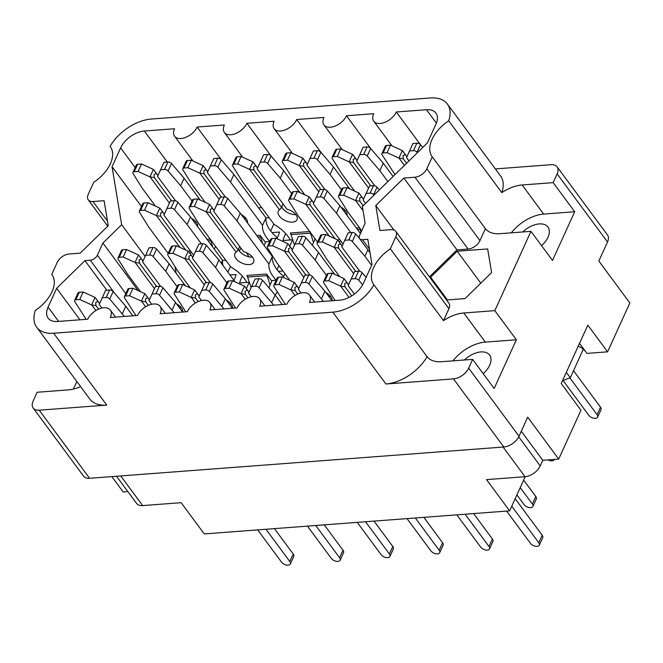 <?xml version="1.0" encoding="UTF-8"?>
<svg xmlns="http://www.w3.org/2000/svg" width="663" height="663" viewBox="0 0 663 663"><rect width="100%" height="100%" fill="white"/><g stroke="black" fill="none" stroke-linecap="round" stroke-linejoin="round"><path stroke-width="0.99" d="M329.395 296.427A35.404 20.909 -36.5 0 0 329.867 295.516M541.572 245.675A19.144 11.304 -36.5 0 0 547.994 237.279A19.144 11.304 -36.5 0 0 547.953 227.061A19.144 11.304 -36.5 0 0 522.742 231.967M483.228 373.692A19.144 11.304 -36.5 0 0 489.659 365.296A19.144 11.304 -36.5 0 0 489.609 355.078A19.144 11.304 -36.5 0 0 464.398 359.984M110.464 146.846L110.108 146.374A32.106 18.962 -36.5 0 1 110.29 146.606A32.106 18.962 -36.5 0 1 110.365 163.744A32.106 18.962 -36.5 0 1 93.69 182.4L88.245 194.358A10.293 6.075 -36.5 0 0 88.27 199.853A10.293 6.075 -36.5 0 0 92.986 201.535L107.489 221.152M80.604 386.604A32.106 18.962 143.5 0 1 68.173 389.91L37.136 392.256L33.15 400.999A13.169 7.782 -36.5 0 0 33.183 408.027A13.169 7.782 -36.5 0 0 39.216 410.19L106.76 405.085A37.045 21.879 143.5 0 1 89.778 399.01L36.647 327.174A37.045 21.879 -36.5 0 1 35.354 310.408A32.106 18.962 143.5 0 0 52.029 291.761A32.106 18.962 143.5 0 0 51.946 274.623A32.106 18.962 143.5 0 0 51.772 274.391L52.12 274.863M579.528 343.343L586.962 353.396L607.581 351.838L587.832 325.127L561.221 383.512L580.97 410.223L558.702 459.086L527.69 417.16L519.013 436.204A13.169 7.782 143.5 0 1 503.839 446.995L89.588 478.288A13.169 7.782 143.5 0 1 83.546 476.125L33.183 408.027M578.277 346.086A54.54 32.214 143.5 0 1 585.678 351.663M566.31 372.349L570.304 377.753L583.291 349.252M562.448 380.827A54.54 32.214 143.5 0 1 570.304 377.753M249.064 282.272L239.65 282.985A26.752 15.804 143.5 0 1 241.175 278.501A26.752 15.804 143.5 0 1 242.385 276.148M284.957 273.728A26.752 15.804 143.5 0 1 284.328 275.236A26.752 15.804 143.5 0 1 283.242 277.366M229.995 274.971L236.053 274.515A26.752 15.804 143.5 0 1 234.536 278.999A26.752 15.804 143.5 0 1 233.915 280.275M292.458 239.807L283.043 240.512A26.752 15.804 143.5 0 1 284.568 236.028A26.752 15.804 143.5 0 1 285.778 233.674M272.012 232.605L279.446 232.042A26.752 15.804 143.5 0 1 277.93 236.534A26.752 15.804 143.5 0 1 276.844 238.655M110.108 146.374A37.045 21.879 -36.5 0 1 151.239 119.05L430.411 97.967A37.045 21.879 -36.5 0 1 447.392 104.041A37.045 21.879 -36.5 0 1 448.685 120.799L501.816 192.643A32.106 18.962 143.5 0 1 522.129 184.977L553.166 182.64L557.152 173.897A13.169 7.782 -36.5 0 0 557.119 166.861A13.169 7.782 -36.5 0 0 551.086 164.706L495.369 168.916M51.772 274.391L57.225 262.424A10.293 6.075 -36.5 0 1 69.076 253.995L80.198 253.15L108.251 225.71L104.099 200.698L92.986 201.535M36.647 327.174A37.045 21.879 -36.5 0 0 53.628 333.24L106.76 405.085M503.839 446.995L453.467 378.896L385.932 384.001L332.793 312.157L53.628 333.24M332.793 312.157A37.045 21.879 -36.5 0 0 373.924 284.841L427.055 356.677A32.106 18.962 -36.5 0 0 441.591 361.708L472.628 359.363L468.65 368.106L519.013 436.204M553.166 182.64L574.697 211.746L552.503 260.451L530.972 231.346L494.83 310.649L463.793 312.994A32.106 18.962 -36.5 0 0 443.472 320.652L390.341 248.816A32.106 18.962 -36.5 0 0 373.75 284.601A32.106 18.962 -36.5 0 0 373.924 284.841M390.341 248.816L395.794 236.848A10.293 6.075 -36.5 0 0 395.77 231.362A10.293 6.075 -36.5 0 0 391.054 229.671L379.932 230.517L375.788 205.505L403.842 178.057L414.955 177.22A10.293 6.075 -36.5 0 0 426.815 168.783L432.268 156.824A32.106 18.962 143.5 0 1 432.085 156.584A32.106 18.962 143.5 0 1 448.685 120.799M370.037 252.727L359.628 238.663A6.174 3.647 -36.5 0 1 359.611 235.365L365.147 223.232L362.371 206.516L427.386 142.901L435.972 124.08A20.578 12.158 143.5 0 0 435.923 113.091A20.578 12.158 143.5 0 0 426.491 109.718L396.283 111.997A13.998 8.263 -36.5 0 1 385.037 122.257A13.998 8.263 -36.5 0 1 373.741 121.172A13.998 8.263 -36.5 0 1 373.708 113.704L346.492 115.76A13.998 8.263 -36.5 0 1 335.246 126.02A13.998 8.263 -36.5 0 1 323.958 124.934A13.998 8.263 -36.5 0 1 323.925 117.467L296.701 119.522A13.998 8.263 -36.5 0 1 285.463 129.782A13.998 8.263 -36.5 0 1 274.167 128.697A13.998 8.263 -36.5 0 1 274.134 121.23L246.909 123.285A13.998 8.263 143.5 0 1 235.672 133.536A13.998 8.263 143.5 0 1 224.376 132.459A13.998 8.263 143.5 0 1 224.343 124.984L197.126 127.047A13.998 8.263 143.5 0 1 185.88 137.299A13.998 8.263 143.5 0 1 174.584 136.222A13.998 8.263 143.5 0 1 174.551 128.746L144.343 131.034L167.275 162.029M359.628 238.663A6.174 3.647 -36.5 0 0 362.462 239.674L369.432 249.097M165.319 313.35L160.081 306.273A13.998 8.263 -36.5 0 1 160.114 313.748L187.331 311.685A13.998 8.263 143.5 0 1 198.577 301.433A13.998 8.263 143.5 0 1 209.873 302.51A13.998 8.263 143.5 0 1 209.906 309.986L237.122 307.93A13.998 8.263 143.5 0 1 248.368 297.67A13.998 8.263 143.5 0 1 259.664 298.756A13.998 8.263 143.5 0 1 259.697 306.223L286.913 304.168A13.998 8.263 143.5 0 1 298.159 293.908A13.998 8.263 143.5 0 1 309.447 294.994A13.998 8.263 143.5 0 1 309.488 302.461L339.688 300.182A20.578 12.158 143.5 0 0 363.399 283.316L371.984 264.487L367.799 239.268L362.462 239.674M160.081 306.273A13.998 8.263 -36.5 0 0 148.785 305.195A13.998 8.263 -36.5 0 0 137.539 315.447L110.323 317.502A13.998 8.263 -36.5 0 0 110.29 310.035A13.998 8.263 -36.5 0 0 98.994 308.95A13.998 8.263 -36.5 0 0 87.756 319.21L57.548 321.489A20.578 12.158 143.5 0 1 48.117 318.116A20.578 12.158 143.5 0 1 48.068 307.135L56.645 288.306L84.93 260.634L90.276 260.228A6.174 3.647 -36.5 0 0 97.386 255.172L102.914 243.039L121.661 224.699L112.055 166.72L120.633 147.899A20.578 12.158 143.5 0 1 144.343 131.034M111.84 476.606L123.21 491.979L127.884 491.631M73.378 389.073L76.833 381.507M530.972 231.346L499.935 233.691A32.106 18.962 143.5 0 1 485.399 228.66L432.268 156.824M426.815 168.783L479.946 240.628L485.399 228.66M479.946 240.628A10.293 6.075 143.5 0 1 468.095 249.056L414.955 177.22M429.417 276.852L456.973 249.901L468.095 249.056M395.77 231.362L448.901 303.198A10.293 6.075 143.5 0 1 448.926 308.693L395.794 236.848M443.472 320.652L448.926 308.693M446.522 299.983L465.036 298.582L491.59 272.609L487.661 248.94L457.197 251.236L430.643 277.209L430.925 278.891M557.119 166.861L607.49 234.967A13.169 7.782 143.5 0 1 607.515 241.995L598.838 261.04L629.85 302.974L607.581 351.838M472.628 359.363L494.159 388.468L516.361 339.763L494.83 310.649M453.467 378.896A13.169 7.782 -36.5 0 0 468.65 368.106M427.055 356.677A37.045 21.879 143.5 0 1 385.932 384.001M447.392 104.041L500.524 175.877A37.045 21.879 143.5 0 1 501.816 192.643M278.941 265.598L277.076 269.7M246.338 288.62L249.131 282.488M276.139 280.225L272.137 280.532L268.88 287.676M278.41 271.316L282.919 270.976M230.451 266.509L227.89 272.128M339.522 242.385L340.409 240.437M289.731 246.147L292.524 240.014M315.157 238.871L312.273 245.202M273.844 224.036L270.678 230.989M239.401 251.095L240.826 247.962M269.742 241.523L265.739 241.821L264.106 245.401M190.148 253.672L191.035 251.725M215.583 246.396L214.315 249.164M225.437 197.093L207.345 172.629A9.058 5.006 24.5 0 1 207.37 172.579L210.386 166.015L214.298 165.717A2.884 1.591 24.5 0 1 217.878 167.25L230.475 181.977L262.54 225.337L265.954 217.845A26.752 15.804 143.5 0 1 269.311 217.903M221.26 263.17L222.561 260.31A26.752 15.804 143.5 0 1 225.917 260.368M246.835 282.446A32.935 18.191 -155.5 0 0 230.765 266.932L198.701 223.572L189.328 208.596A2.884 1.591 24.5 0 1 189.146 207.386L192.56 199.894A2.884 1.591 24.5 0 1 193.795 199.223L197.707 198.925L209.591 204.361A9.058 5.006 24.5 0 1 209.699 204.411L212.425 208.257L210.254 209.442L210.502 212.483L238.208 249.951L236.111 252.23A10.293 5.685 -155.5 0 0 234.884 253.647A10.293 5.685 -155.5 0 0 235.953 258.545A10.293 5.685 -155.5 0 0 245.65 264.322A10.293 5.685 -155.5 0 0 253.614 262.183A10.293 5.685 -155.5 0 0 252.553 257.285A10.293 5.685 -155.5 0 0 243.57 251.667L213.743 211.34A9.058 5.006 24.5 0 1 213.768 211.29L216.784 204.718L220.696 204.428A2.884 1.591 24.5 0 1 224.268 205.961L236.873 220.688L268.938 264.048L272.352 256.556A26.752 15.804 143.5 0 1 272.949 256.523M521.275 431.232L542.773 460.288L540.212 465.907A13.169 7.782 143.5 0 1 525.038 476.705L486.534 479.614L509.64 510.858L525.212 476.689M509.64 510.858L204.262 533.922L181.148 502.678L142.644 505.587A13.169 7.782 143.5 0 1 136.611 503.424L116.514 476.249M542.773 460.288L558.702 459.086M277.275 291.919A35.404 20.909 -36.5 0 0 275.203 295.085M344.81 210.892A13.998 8.263 -36.5 0 0 345.415 210.652M295.632 214.414A13.998 8.263 143.5 0 1 295.018 214.655M258.562 207.842L261.694 207.61M245.84 218.177A13.998 8.263 143.5 0 1 245.227 218.417M176.143 273.247L175.073 266.758M179.424 307.657L180.402 306.704M79.941 319.798L56.645 288.306M106.801 290.212L84.93 260.634M138.07 290.56L102.914 243.039M145.122 256.415L121.661 224.699M141.476 206.5L112.055 166.72M221.483 159.982L197.126 127.047M271.275 156.219L246.909 123.285M321.066 152.465L296.701 119.522M370.857 148.703L346.492 115.76M420.649 144.94L396.283 111.997M393.913 230.011L375.788 205.505M456.973 249.901L403.842 178.057M447.434 299.908L430.643 277.209M480.799 283.159L457.197 251.236M511.33 232.829A32.106 18.962 143.5 0 1 543.66 214.091L522.129 184.977M574.697 211.746L543.66 214.091M516.361 339.763L485.324 342.108A32.106 18.962 -36.5 0 0 452.986 360.846M171.593 200.897L154.313 177.535L150.095 176.955L169.438 203.102M155.465 206.143L142.512 188.623L133.139 173.648A2.884 1.591 24.5 0 1 132.956 172.438L136.371 164.946A2.884 1.591 24.5 0 1 137.606 164.275L141.517 163.976L153.402 169.413A9.058 5.006 24.5 0 1 153.509 169.463L156.236 173.308L154.065 174.493L154.313 177.535M194.309 222.105A10.293 5.685 -155.5 0 0 196.231 222.163M197.64 226.613A10.293 5.685 -155.5 0 0 196.364 222.337A10.293 5.685 -155.5 0 0 191.516 218.334M175.645 200.848L157.554 176.391A9.058 5.006 24.5 0 1 157.579 176.341A9.058 5.006 24.5 0 1 157.579 176.325L160.603 169.769L164.507 169.479A2.884 1.591 24.5 0 1 168.087 171.013L180.684 185.739L192.021 201.071M132.956 172.438A2.884 1.591 24.5 0 1 134.191 171.767L138.103 171.468L149.987 176.905A9.058 5.006 24.5 0 1 150.095 176.955M207.022 239.302L210.154 239.061M157.968 175.488L153.509 169.463M157.579 176.341L160.993 168.841A9.058 5.006 24.5 0 1 160.993 168.841A9.058 5.006 24.5 0 1 161.001 168.833L164.018 162.278L167.921 161.987A2.884 1.591 24.5 0 1 171.502 163.512L184.099 178.248L200.259 200.093M138.103 171.468L141.517 163.976M180.684 185.739L184.099 178.248M160.603 169.769L164.018 162.278M157.918 175.587L156.236 173.308M210.304 239.053L212.823 247.15M210.917 240.694L208.199 240.884M351.713 295.922L344.926 286.748L340.707 286.167L349.028 297.422M335.113 300.53L323.751 282.861A2.884 1.591 24.5 0 1 323.569 281.651L326.983 274.159A2.884 1.591 24.5 0 1 328.218 273.488L332.13 273.189L344.014 278.617A9.058 5.006 24.5 0 1 344.122 278.675L346.848 282.521L344.669 283.706L344.926 286.748M506.615 511.09L530.466 543.337A5.147 2.843 -155.5 0 0 535.314 546.229A5.147 2.843 -155.5 0 0 539.301 545.16A5.147 2.843 -155.5 0 0 538.762 542.715L511.761 506.2M354.415 294.057L348.166 285.604A9.058 5.006 24.5 0 1 348.191 285.546L351.208 278.982L355.119 278.692A2.884 1.591 24.5 0 1 358.691 280.217L362.636 284.833M351.605 278.054L348.191 285.546A9.058 5.006 24.5 0 1 348.191 285.538L351.605 278.046A9.058 5.006 24.5 0 1 351.605 278.054A9.058 5.006 24.5 0 1 351.605 278.046L354.622 271.49L358.534 271.192A2.884 1.591 24.5 0 1 362.106 272.725L366.1 277.391M323.569 281.651A2.884 1.591 24.5 0 1 324.804 280.979L328.715 280.681L340.591 286.118A9.058 5.006 24.5 0 1 340.707 286.167M539.301 545.16L542.715 537.668A5.147 2.843 -155.5 0 0 542.185 535.215L515.176 498.709M348.581 284.7L344.122 278.675M328.715 280.681L332.13 273.189M351.208 278.982L354.622 271.49M348.531 284.8L346.848 282.521M355.807 271.399L338.528 248.037L334.309 247.456L353.652 273.604M339.68 276.645L326.726 259.125L317.353 244.15A2.884 1.591 24.5 0 1 317.171 242.94L320.585 235.448A2.884 1.591 24.5 0 1 321.82 234.777L325.732 234.478L337.616 239.907A9.058 5.006 24.5 0 1 337.724 239.965L340.45 243.81L338.279 244.995L338.528 248.037M516.9 494.93L524.068 504.626A5.147 2.843 -155.5 0 0 528.917 507.518A5.147 2.843 -155.5 0 0 532.903 506.449A5.147 2.843 -155.5 0 0 532.372 504.004L520.24 487.603M359.86 271.349L341.768 246.893A9.058 5.006 24.5 0 1 341.793 246.843L344.81 240.271L348.721 239.981A2.884 1.591 24.5 0 1 352.293 241.514L364.899 256.241L371.603 265.316M345.208 239.343L341.793 246.843A9.058 5.006 24.5 0 1 341.793 246.827L345.208 239.335A9.058 5.006 24.5 0 1 345.208 239.343A9.058 5.006 24.5 0 1 345.208 239.335L348.224 232.779L352.136 232.481A2.884 1.591 24.5 0 1 355.716 234.014L359.47 238.407M317.171 242.94A2.884 1.591 24.5 0 1 318.406 242.268L322.317 241.97L334.202 247.407A9.058 5.006 24.5 0 1 334.309 247.456M532.903 506.449L536.317 498.957A5.147 2.843 -155.5 0 0 535.787 496.504L523.654 480.111M342.183 245.99L337.724 239.965M322.317 241.97L325.732 234.478M364.899 256.241L367.849 249.769M344.81 240.271L348.224 232.779M342.133 246.089L340.45 243.81M306.016 275.162L288.736 251.799L284.518 251.219L303.861 277.366M289.888 280.399L276.935 262.888L267.562 247.912A2.884 1.591 24.5 0 1 267.38 246.702L270.794 239.21A2.884 1.591 24.5 0 1 272.029 238.539L275.941 238.241L287.825 243.669A9.058 5.006 24.5 0 1 287.933 243.719L290.659 247.572L288.488 248.758L288.736 251.799M328.732 296.369A10.293 5.685 -155.5 0 0 330.655 296.427M332.088 300.753A10.293 5.685 -155.5 0 0 330.787 296.601A10.293 5.685 -155.5 0 0 325.939 292.598M310.069 275.112L291.977 250.655A9.058 5.006 24.5 0 1 292.002 250.597A9.058 5.006 24.5 0 1 292.002 250.589L295.018 244.034L298.93 243.735A2.884 1.591 24.5 0 1 302.51 245.269L315.107 260.004L326.445 275.336M267.38 246.702A2.884 1.591 24.5 0 1 268.614 246.031L272.526 245.733L284.41 251.161A9.058 5.006 24.5 0 1 284.518 251.219M292.391 249.744L287.933 243.719M292.002 250.589L295.425 243.097A9.058 5.006 24.5 0 1 295.416 243.106A9.058 5.006 24.5 0 1 295.425 243.097L298.441 236.542L302.345 236.243A2.884 1.591 24.5 0 1 305.925 237.777L318.522 252.504L334.682 274.358M272.526 245.733L275.941 238.241M315.107 260.004L318.522 252.504M295.018 244.034L298.441 236.542M292.342 249.843L290.659 247.572M206.442 282.687L189.162 259.316L184.936 258.736L204.279 284.891M190.314 287.924L177.352 270.405L167.988 255.429A2.884 1.591 24.5 0 1 167.797 254.227L171.211 246.735A2.884 1.591 24.5 0 1 172.455 246.056L176.358 245.766L188.242 251.194A9.058 5.006 24.5 0 1 188.35 251.244L191.085 255.098L188.905 256.274L189.162 259.316M229.149 303.894A10.293 5.685 -155.5 0 0 231.072 303.944M232.506 308.278A10.293 5.685 -155.5 0 0 231.205 304.126A10.293 5.685 -155.5 0 0 226.365 300.124M210.486 282.637L192.394 258.172A9.058 5.006 24.5 0 1 192.419 258.122L195.444 251.559L199.348 251.26A2.884 1.591 24.5 0 1 202.928 252.794L215.525 267.521L226.862 282.852M195.834 250.639A9.058 5.006 24.5 0 1 195.834 250.631L192.419 258.122A9.058 5.006 24.5 0 1 192.427 258.114L195.842 250.622A9.058 5.006 24.5 0 1 195.842 250.622L198.859 244.059L202.762 243.769A2.884 1.591 24.5 0 1 206.342 245.302L218.939 260.029L235.1 281.874M167.797 254.227A2.884 1.591 24.5 0 1 169.04 253.548L172.944 253.258L184.828 258.686A9.058 5.006 24.5 0 1 184.936 258.736M192.809 257.269L188.35 251.244M172.944 253.258L176.358 245.766M215.525 267.521L218.939 260.029M195.444 251.559L198.859 244.059M192.767 257.368L191.085 255.098M156.65 286.441L139.371 263.078L135.153 262.498L154.487 288.654M140.523 291.687L127.561 274.167L118.196 259.192A2.884 1.591 24.5 0 1 118.006 257.99L121.42 250.49A2.884 1.591 24.5 0 1 122.663 249.818L126.575 249.52L138.451 254.957A9.058 5.006 24.5 0 1 138.567 255.006L141.294 258.852L139.114 260.037L139.371 263.078M179.358 307.649A10.293 5.685 -155.5 0 0 181.281 307.707M182.715 312.041A10.293 5.685 -155.5 0 0 181.413 307.881A10.293 5.685 -155.5 0 0 176.573 303.878M160.703 286.391L142.611 261.935A9.058 5.006 24.5 0 1 142.628 261.885L145.653 255.313L149.565 255.023A2.884 1.591 24.5 0 1 153.136 256.556L165.733 271.283L177.079 286.615M146.042 254.401A9.058 5.006 24.5 0 1 146.051 254.393L142.628 261.885A9.058 5.006 24.5 0 1 142.636 261.877L146.051 254.377A9.058 5.006 24.5 0 1 146.051 254.377L149.067 247.821L152.979 247.531A2.884 1.591 24.5 0 1 156.551 249.056L169.148 263.791L185.308 285.637M118.006 257.99A2.884 1.591 24.5 0 1 119.249 257.31L123.152 257.02L135.037 262.449A9.058 5.006 24.5 0 1 135.153 262.498M143.017 261.031L138.567 255.006M123.152 257.02L126.575 249.52M165.733 271.283L169.148 263.791M145.653 255.313L149.067 247.821M142.976 261.131L141.294 258.852M297.77 294.074L295.134 290.51L290.916 289.93L295.035 295.491M285.322 304.284L273.96 286.623A2.884 1.591 24.5 0 1 273.778 285.413L277.192 277.921A2.884 1.591 24.5 0 1 278.427 277.242L282.339 276.952L294.223 282.38A9.058 5.006 24.5 0 1 294.331 282.43L297.057 286.283L294.886 287.46L295.134 290.51M456.824 514.844L480.675 547.099A5.147 2.843 -155.5 0 0 485.523 549.992A5.147 2.843 -155.5 0 0 489.509 548.923A5.147 2.843 -155.5 0 0 488.979 546.469L465.119 514.223M301.06 292.996L298.375 289.366A9.058 5.006 24.5 0 1 298.4 289.308L301.416 282.745L305.328 282.446A2.884 1.591 24.5 0 1 308.908 283.979L323.494 301.4M301.806 281.825A9.058 5.006 24.5 0 1 301.814 281.816L298.4 289.308A9.058 5.006 24.5 0 1 298.4 289.3L301.814 281.808A9.058 5.006 24.5 0 1 301.814 281.808L304.831 275.253L308.743 274.954A2.884 1.591 24.5 0 1 312.323 276.488L324.92 291.214L331.981 300.762M273.778 285.413A2.884 1.591 24.5 0 1 275.012 284.742L278.924 284.444L290.808 289.872A9.058 5.006 24.5 0 1 290.916 289.93M489.509 548.923L492.924 541.422A5.147 2.843 -155.5 0 0 492.394 538.978L473.606 513.585M298.789 288.455L294.331 282.43M278.924 284.444L282.339 276.952M321.505 298.706L324.92 291.214M301.416 282.745L304.831 275.253M298.74 288.554L297.057 286.283M247.979 297.836L245.343 294.264L241.125 293.684L245.244 299.253M235.531 308.046L224.169 290.377A2.884 1.591 24.5 0 1 223.986 289.176L227.401 281.684A2.884 1.591 24.5 0 1 228.636 281.004L232.547 280.714L244.432 286.143A9.058 5.006 24.5 0 1 244.539 286.192L247.266 290.046L245.095 291.223L245.343 294.264M407.032 518.607L430.884 550.862A5.147 2.843 -155.5 0 0 435.732 553.754A5.147 2.843 -155.5 0 0 439.718 552.677A5.147 2.843 -155.5 0 0 439.188 550.232L415.336 517.985M251.269 296.759L248.584 293.121A9.058 5.006 24.5 0 1 248.608 293.071A9.058 5.006 24.5 0 1 248.608 293.063L251.625 286.507L255.537 286.209A2.884 1.591 24.5 0 1 259.117 287.742L273.703 305.162M223.986 289.176A2.884 1.591 24.5 0 1 225.221 288.496L229.133 288.206L241.017 293.634A9.058 5.006 24.5 0 1 241.125 293.684M439.718 552.677L443.133 545.185A5.147 2.843 -155.5 0 0 442.602 542.74L423.814 517.339M248.998 292.217L244.539 286.192M248.608 293.063L252.031 285.571A9.058 5.006 24.5 0 1 252.023 285.579A9.058 5.006 24.5 0 1 252.031 285.571L255.048 279.015L258.951 278.717A2.884 1.591 24.5 0 1 262.531 280.25L275.128 294.977L282.189 304.524M229.133 288.206L232.547 280.714M271.714 302.469L275.128 294.977M251.625 286.507L255.048 279.015M248.948 292.317L247.266 290.046M198.196 301.59L195.552 298.027L191.334 297.447L195.452 303.016M185.739 311.809L174.386 294.14A2.884 1.591 24.5 0 1 174.195 292.938L177.609 285.438A2.884 1.591 24.5 0 1 178.853 284.767L182.756 284.468L194.64 289.905A9.058 5.006 24.5 0 1 194.748 289.955L197.483 293.808L195.303 294.985L195.552 298.027M357.249 522.369L381.101 554.624A5.147 2.843 -155.5 0 0 385.949 557.508A5.147 2.843 -155.5 0 0 389.927 556.439A5.147 2.843 -155.5 0 0 389.396 553.995L365.545 521.74M201.486 300.513L198.792 296.883A9.058 5.006 24.5 0 1 198.817 296.833L201.842 290.27L205.745 289.971A2.884 1.591 24.5 0 1 209.326 291.505L223.912 308.925M202.24 289.325A9.058 5.006 24.5 0 0 202.232 289.341A9.058 5.006 24.5 0 1 202.232 289.341L198.817 296.833A9.058 5.006 24.5 0 1 198.825 296.825L205.257 282.769L209.16 282.479A2.884 1.591 24.5 0 1 212.74 284.013L225.337 298.74L232.398 308.287M174.195 292.938A2.884 1.591 24.5 0 1 175.438 292.259L179.341 291.969L191.226 297.397A9.058 5.006 24.5 0 1 191.334 297.447M389.927 556.439L393.341 548.947A5.147 2.843 -155.5 0 0 392.811 546.503L374.023 521.101M199.207 295.98L194.748 289.955M179.341 291.969L182.756 284.468M221.923 306.231L225.337 298.74M201.842 290.27L205.257 282.769M199.165 296.079L197.483 293.808M148.404 305.353L145.769 301.789L141.542 301.209L145.661 306.778M135.956 315.571L124.594 297.902A2.884 1.591 24.5 0 1 124.404 296.692L127.818 289.201A2.884 1.591 24.5 0 1 129.061 288.529L132.965 288.231L144.849 293.668A9.058 5.006 24.5 0 1 144.965 293.717L147.692 297.563L145.512 298.748L145.769 301.789M307.458 526.132L331.309 558.379A5.147 2.843 -155.5 0 0 336.158 561.271A5.147 2.843 -155.5 0 0 340.136 560.202A5.147 2.843 -155.5 0 0 339.605 557.757L315.754 525.502M151.694 304.276L149.009 300.646A9.058 5.006 24.5 0 1 149.026 300.596A9.058 5.006 24.5 0 1 149.034 300.579L152.051 294.024L155.954 293.734A2.884 1.591 24.5 0 1 159.534 295.267L174.129 312.687M124.404 296.692A2.884 1.591 24.5 0 1 125.647 296.021L129.55 295.723L141.434 301.159A9.058 5.006 24.5 0 1 141.542 301.209M340.136 560.202L343.55 552.71A5.147 2.843 -155.5 0 0 343.02 550.257L324.24 524.864M149.415 299.742L144.965 293.717M149.034 300.579L152.449 293.087A9.058 5.006 24.5 0 1 152.44 293.096A9.058 5.006 24.5 0 1 152.449 293.087L155.465 286.532L159.369 286.242A2.884 1.591 24.5 0 1 162.949 287.767L175.546 302.502L182.607 312.049M129.55 295.723L132.965 288.231M172.131 309.994L175.546 302.502M152.051 294.024L155.465 286.532M149.374 299.842L147.692 297.563M98.613 309.115L95.978 305.552L91.759 304.972L95.87 310.533M86.165 319.334L74.803 301.665A2.884 1.591 24.5 0 1 74.612 300.455L78.027 292.963A2.884 1.591 24.5 0 1 79.27 292.292L83.182 291.993L95.058 297.422A9.058 5.006 24.5 0 1 95.174 297.472L97.9 301.325L95.721 302.51L95.978 305.552M257.667 529.894L281.518 562.141A5.147 2.843 -155.5 0 0 286.366 565.033A5.147 2.843 -155.5 0 0 290.353 563.964A5.147 2.843 -155.5 0 0 289.814 561.511L265.962 529.265M101.903 308.038L99.218 304.408A9.058 5.006 24.5 0 1 99.235 304.35L102.259 297.786L106.171 297.496A2.884 1.591 24.5 0 1 109.743 299.021L124.337 316.45M102.657 296.858L99.235 304.35A9.058 5.006 24.5 0 1 99.243 304.342L102.657 296.85A9.058 5.006 24.5 0 1 102.657 296.858A9.058 5.006 24.5 0 1 102.657 296.85L105.674 290.295L109.586 289.996A2.884 1.591 24.5 0 1 113.158 291.529L125.755 306.256L132.815 315.803M74.612 300.455A2.884 1.591 24.5 0 1 75.855 299.784L79.759 299.485L91.643 304.922A9.058 5.006 24.5 0 1 91.759 304.972M290.353 563.964L293.767 556.472A5.147 2.843 -155.5 0 0 293.228 554.019L274.449 528.626M99.624 303.497L95.174 297.472M79.759 299.485L83.182 291.993M122.34 313.756L125.755 306.256M102.259 297.786L105.674 290.295M99.583 303.596L97.9 301.325M221.384 197.135L204.105 173.772L199.886 173.192L219.229 199.348M205.257 202.381L192.303 184.861L182.93 169.885A2.884 1.591 24.5 0 1 182.748 168.684L186.162 161.184A2.884 1.591 24.5 0 1 187.397 160.512L191.309 160.214L203.193 165.651A9.058 5.006 24.5 0 1 203.301 165.7L206.027 169.554L203.856 170.731L204.105 173.772M210.784 165.087L207.37 172.579A9.058 5.006 24.5 0 1 207.37 172.571L210.784 165.07A9.058 5.006 24.5 0 1 210.784 165.07A9.058 5.006 24.5 0 1 210.784 165.087L213.801 158.515L217.713 158.225A2.884 1.591 24.5 0 1 221.293 159.758L233.89 174.485L265.954 217.845A32.935 18.191 -155.5 0 0 270.222 230.392A32.935 18.191 -155.5 0 0 277.366 237.686M262.54 225.337A32.935 18.191 -155.5 0 0 266.808 237.884A32.935 18.191 -155.5 0 0 269.8 241.398M244.1 218.342A10.293 5.685 -155.5 0 0 246.023 218.4M247.432 222.851A10.293 5.685 -155.5 0 0 246.155 218.583A10.293 5.685 -155.5 0 0 241.307 214.58M182.748 168.684A2.884 1.591 24.5 0 1 183.982 168.004L187.894 167.714L199.778 173.142A9.058 5.006 24.5 0 1 199.886 173.192M265.465 242.418L260.087 235.29L262.614 243.387M256.813 235.539L260.087 235.29M207.759 171.725L203.301 165.7M187.894 167.714L191.309 160.214M230.475 181.977L233.89 174.485M210.386 166.015L213.801 158.515M207.71 171.825L206.027 169.554M260.708 236.931L257.982 237.122M246.495 252.694L248.915 256.805M281.601 207.478L253.896 170.01L249.678 169.43L279.504 209.765L281.601 207.478L282.985 204.022M290.228 239.973A32.935 18.191 -155.5 0 0 274.159 224.459L242.094 181.098L232.721 166.123A2.884 1.591 24.5 0 1 232.539 164.921L235.953 157.429A2.884 1.591 24.5 0 1 237.188 156.75L241.1 156.46L252.984 161.888A9.058 5.006 24.5 0 1 253.092 161.938L255.819 165.791L253.639 166.968L253.896 170.01M281.717 206.715A10.293 5.685 -155.5 0 0 282.761 208.58A10.293 5.685 -155.5 0 0 295.806 214.638M279.504 209.765A10.293 5.685 -155.5 0 0 278.278 211.174A10.293 5.685 -155.5 0 0 279.347 216.072A10.293 5.685 -155.5 0 0 289.043 221.856A10.293 5.685 -155.5 0 0 297.007 219.71A10.293 5.685 -155.5 0 0 295.947 214.82A10.293 5.685 -155.5 0 0 286.963 209.201L257.136 168.866A9.058 5.006 24.5 0 1 257.161 168.816L260.178 162.253L264.089 161.954A2.884 1.591 24.5 0 1 267.661 163.488L280.267 178.214L291.604 193.546M260.576 161.324L257.161 168.816A9.058 5.006 24.5 0 1 257.161 168.808L260.576 161.316A9.058 5.006 24.5 0 1 260.576 161.324A9.058 5.006 24.5 0 1 260.576 161.316L263.592 154.761L267.504 154.462A2.884 1.591 24.5 0 1 271.076 155.996L283.681 170.722L299.842 192.577M232.539 164.921A2.884 1.591 24.5 0 1 233.774 164.242L237.686 163.952L249.561 169.38A9.058 5.006 24.5 0 1 249.678 169.43M309.878 231.528L310.499 233.169L290.991 234.561L290.295 233.011L309.737 231.544M257.551 167.963L253.092 161.938M237.686 163.952L241.1 156.46M280.267 178.214L283.681 170.722M260.178 162.253L263.592 154.761M257.501 168.062L255.819 165.791M310.499 233.169L313.508 242.501M290.991 234.561L294.48 245.161M320.967 189.618L303.687 166.256L299.469 165.675L318.804 191.822M304.839 194.856L291.877 177.336L282.513 162.369A2.884 1.591 24.5 0 1 282.322 161.159L285.736 153.667A2.884 1.591 24.5 0 1 286.98 152.987L290.891 152.697L302.767 158.126A9.058 5.006 24.5 0 1 302.883 158.175L305.61 162.029L303.43 163.206L303.687 166.256M343.674 210.826A10.293 5.685 -155.5 0 0 345.597 210.884M347.006 215.326A10.293 5.685 -155.5 0 0 345.73 211.058A10.293 5.685 -155.5 0 0 340.89 207.055M325.019 189.568L306.928 165.112A9.058 5.006 24.5 0 1 306.944 165.054A9.058 5.006 24.5 0 1 306.952 165.046L309.969 158.49L313.881 158.192A2.884 1.591 24.5 0 1 317.453 159.725L330.05 174.452L341.395 189.784M282.322 161.159A2.884 1.591 24.5 0 1 283.565 160.487L287.469 160.189L299.353 165.617A9.058 5.006 24.5 0 1 299.469 165.675M356.387 228.014L359.528 227.782M307.334 164.2L302.883 158.175M310.359 157.57A9.058 5.006 24.5 0 1 310.367 157.562A9.058 5.006 24.5 0 1 310.367 157.554L313.384 150.998L317.295 150.7A2.884 1.591 24.5 0 1 320.867 152.233L333.464 166.96L349.625 188.814M287.469 160.189L290.891 152.697M330.05 174.452L333.464 166.96M309.969 158.49L313.384 150.998M307.292 164.3L305.61 162.029M359.669 227.765L361.028 232.257M360.291 229.406L357.564 229.605M370.758 185.855L353.478 162.493L349.252 161.913L368.595 188.06M354.63 191.093L341.669 173.582L332.304 158.606A2.884 1.591 24.5 0 1 332.113 157.396L335.528 149.904A2.884 1.591 24.5 0 1 336.771 149.233L340.674 148.935L352.559 154.363A9.058 5.006 24.5 0 1 352.675 154.421L355.401 158.266L353.222 159.452L353.478 162.493M374.802 185.806L356.719 161.349A9.058 5.006 24.5 0 1 356.735 161.291L359.76 154.728L363.664 154.438A2.884 1.591 24.5 0 1 367.244 155.962L379.841 170.698L387.88 181.563M360.158 153.791A9.058 5.006 24.5 0 0 360.15 153.799A9.058 5.006 24.5 0 1 360.15 153.799L356.735 161.291A9.058 5.006 24.5 0 1 356.744 161.283L363.175 147.236L367.078 146.937A2.884 1.591 24.5 0 1 370.658 148.471L383.255 163.197L393.076 176.474M332.113 157.396A2.884 1.591 24.5 0 1 333.356 156.725L337.26 156.427L349.144 161.863A9.058 5.006 24.5 0 1 349.252 161.913M357.125 160.446L352.675 154.421M337.26 156.427L340.674 148.935M379.841 170.698L383.255 163.197M359.76 154.728L363.175 147.236M357.084 160.545L355.401 158.266M185.698 250.034L160.711 216.246L156.493 215.666L179.98 247.415M168.178 253.39L148.91 227.334L139.537 212.359A2.884 1.591 24.5 0 1 139.354 211.149L142.769 203.657A2.884 1.591 24.5 0 1 144.004 202.986L147.915 202.687L159.8 208.116A9.058 5.006 24.5 0 1 159.907 208.174L162.634 212.019L160.463 213.204L160.711 216.246M167.383 207.56A9.058 5.006 24.5 0 1 167.391 207.552L170.408 200.988L174.319 200.69A2.884 1.591 24.5 0 1 177.899 202.223L190.496 216.958L222.561 260.31A32.935 18.191 -155.5 0 0 223.083 265.631M188.972 251.749L189.8 250.249M193.695 255.321L163.952 215.102A9.058 5.006 24.5 0 1 163.976 215.044A9.058 5.006 24.5 0 1 163.976 215.036L166.993 208.48L170.905 208.19A2.884 1.591 24.5 0 1 174.485 209.715L187.082 224.45L201.444 243.868M139.354 211.149A2.884 1.591 24.5 0 1 140.589 210.478L144.501 210.179L156.385 215.616A9.058 5.006 24.5 0 1 156.493 215.666M164.366 214.199L159.907 208.174M163.976 215.044L167.391 207.552A9.058 5.006 24.5 0 1 167.391 207.544L163.976 215.036M144.501 210.179L147.915 202.687M187.082 224.45L190.496 216.958M166.993 208.48L170.408 200.988M164.316 214.298L162.634 212.019M238.208 249.951L239.592 246.495M217.182 203.79L213.768 211.29A9.058 5.006 24.5 0 1 213.768 211.282L217.182 203.781A9.058 5.006 24.5 0 1 217.182 203.781A9.058 5.006 24.5 0 1 217.182 203.79L220.199 197.226L224.111 196.936A2.884 1.591 24.5 0 1 227.682 198.461L240.288 213.196L272.352 256.556A32.935 18.191 -155.5 0 0 276.62 269.103A32.935 18.191 -155.5 0 0 283.764 276.396M268.938 264.048A32.935 18.191 -155.5 0 0 273.206 276.595A32.935 18.191 -155.5 0 0 276.189 280.109M238.332 249.18A10.293 5.685 -155.5 0 0 239.368 251.045A10.293 5.685 -155.5 0 0 252.412 257.111M236.111 252.23L206.284 211.903A9.058 5.006 24.5 0 0 206.176 211.853L209.591 204.361M189.146 207.386A2.884 1.591 24.5 0 1 190.38 206.715L194.292 206.417L206.176 211.853M271.863 281.129L266.485 274.001L270.114 284.966M267.106 275.642L247.597 277.035L246.901 275.476L266.485 274.001M214.157 210.436L209.699 204.411M210.502 212.483L206.284 211.903M194.292 206.417L197.707 198.925M236.873 220.688L240.288 213.196M216.784 204.718L220.199 197.226M214.108 210.536L212.425 208.257M247.597 277.035L251.086 287.626M335.072 238.746L310.085 204.958L305.867 204.378L329.345 236.136M317.552 242.103L298.275 216.047L288.911 201.08A2.884 1.591 24.5 0 1 288.72 199.87L292.134 192.378A2.884 1.591 24.5 0 1 293.377 191.698L297.281 191.408L309.165 196.836A9.058 5.006 24.5 0 1 309.281 196.886L312.008 200.74L309.828 201.917L310.085 204.958M338.337 240.47L339.166 238.97M343.069 244.034L313.326 203.814A9.058 5.006 24.5 0 1 313.342 203.765L316.367 197.201L320.27 196.903A2.884 1.591 24.5 0 1 323.851 198.436L336.448 213.163L350.81 232.589M316.765 196.265A9.058 5.006 24.5 0 0 316.757 196.273A9.058 5.006 24.5 0 1 316.757 196.273L313.342 203.765A9.058 5.006 24.5 0 1 313.35 203.756L319.781 189.709L323.693 189.411A2.884 1.591 24.5 0 1 327.265 190.944L339.862 205.671L360.457 233.517M288.72 199.87A2.884 1.591 24.5 0 1 289.963 199.19L293.866 198.9L305.751 204.328A9.058 5.006 24.5 0 1 305.867 204.378M313.732 202.911L309.281 196.886M293.866 198.9L297.281 191.408M336.448 213.163L339.862 205.671M316.367 197.201L319.781 189.709M313.69 203.011L312.008 200.74M363.2 205.704L359.868 201.204L355.65 200.624L363.059 210.627M361.716 230.749L348.067 212.284L338.702 197.317A2.884 1.591 24.5 0 1 338.511 196.107L341.926 188.615A2.884 1.591 24.5 0 1 343.169 187.944L347.072 187.646L358.956 193.074A9.058 5.006 24.5 0 1 359.064 193.124L361.799 196.977L359.619 198.154L359.868 201.204M548.028 459.89A5.147 2.843 -155.5 0 0 554.243 459.616A5.147 2.843 -155.5 0 0 554.318 459.418M365.57 203.384L363.109 200.06A9.058 5.006 24.5 0 1 363.133 200.002A9.058 5.006 24.5 0 1 363.142 199.994L366.158 193.439L370.062 193.14A2.884 1.591 24.5 0 1 373.642 194.673L374.023 195.121M338.511 196.107A2.884 1.591 24.5 0 1 339.754 195.436L343.658 195.137L355.542 200.566A9.058 5.006 24.5 0 1 355.65 200.624M363.523 199.149L359.064 193.124M363.142 199.994L366.556 192.502A9.058 5.006 24.5 0 1 366.548 192.51A9.058 5.006 24.5 0 1 366.556 192.502L369.573 185.947L373.476 185.648A2.884 1.591 24.5 0 1 377.056 187.181L379.369 189.883M343.658 195.137L347.072 187.646M366.158 193.439L369.573 185.947M363.481 199.248L361.799 196.977M406.601 163.247L403.261 158.73L399.043 158.15L404.405 165.394M394.999 174.601L382.095 154.844A2.884 1.591 24.5 0 1 381.905 153.634L385.319 146.142A2.884 1.591 24.5 0 1 386.562 145.47L390.466 145.172L402.35 150.609A9.058 5.006 24.5 0 1 402.458 150.658L405.192 154.504L403.013 155.689L403.261 158.73M563.086 380.545L588.81 415.32A5.147 2.843 -155.5 0 0 593.658 418.212A5.147 2.843 -155.5 0 0 597.636 417.143A5.147 2.843 -155.5 0 0 597.106 414.698L569.882 377.885M408.972 160.927L406.502 157.587A9.058 5.006 24.5 0 1 406.527 157.537L409.552 150.965L413.455 150.675A2.884 1.591 24.5 0 1 417.035 152.208L417.425 152.656M409.941 150.037L406.527 157.537A9.058 5.006 24.5 0 1 406.535 157.529L409.949 150.029A9.058 5.006 24.5 0 1 409.941 150.037A9.058 5.006 24.5 0 1 409.949 150.029L412.966 143.473L416.87 143.183A2.884 1.591 24.5 0 1 420.45 144.708L422.77 147.426M381.905 153.634A2.884 1.591 24.5 0 1 383.148 152.962L387.051 152.664L398.935 158.101A9.058 5.006 24.5 0 1 399.043 158.15M597.636 417.143L601.051 409.651A5.147 2.843 -155.5 0 0 600.521 407.206L573.52 370.692M406.916 156.683L402.458 150.658M387.051 152.664L390.466 145.172M409.552 150.965L412.966 143.473M406.875 156.783L405.192 154.504M328.028 295.425A21.813 12.887 -36.5 0 0 327.307 294.239A21.813 12.887 -36.5 0 0 326.387 293.195M329.635 295.963A23.876 14.097 -36.5 0 0 329.503 295.159M607.515 241.995L557.152 173.897M39.216 410.19L89.588 478.288M518.706 436.834L540.212 465.907M120.716 475.935L142.644 505.587M525.038 476.705L503.101 447.053M48.068 307.135L58.626 321.414M115.105 293.808L90.276 260.228M97.386 255.172L125.813 293.61M135.177 167.565L120.633 147.899M436.387 123.103L426.491 109.718M485.324 342.108L463.793 312.994M157.579 176.325L161.001 168.833M149.987 176.905L153.402 169.413M134.191 171.767L137.606 164.275M168.087 171.013L171.502 163.512M164.507 169.479L167.921 161.987M340.591 286.118L344.014 278.617M324.804 280.979L328.218 273.488M358.691 280.217L362.106 272.725M355.119 278.692L358.534 271.192M538.762 542.715L542.185 535.215M334.202 247.407L337.616 239.907M318.406 242.268L321.82 234.777M352.293 241.514L355.716 234.014M348.721 239.981L352.136 232.481M532.372 504.004L535.787 496.504M284.41 251.161L287.825 243.669M268.614 246.031L272.029 238.539M302.51 245.269L305.925 237.777M298.93 243.735L302.345 236.243M184.828 258.686L188.242 251.194M169.04 253.548L172.455 246.056M202.928 252.794L206.342 245.302M199.348 251.26L202.762 243.769M135.037 262.449L138.451 254.957M119.249 257.31L122.663 249.818M153.136 256.556L156.551 249.056M149.565 255.023L152.979 247.531M290.808 289.872L294.223 282.38M275.012 284.742L278.427 277.242M308.908 283.979L312.323 276.488M305.328 282.446L308.743 274.954M488.979 546.469L492.394 538.978M241.017 293.634L244.432 286.143M225.221 288.496L228.636 281.004M259.117 287.742L262.531 280.25M255.537 286.209L258.951 278.717M439.188 550.232L442.602 542.74M191.226 297.397L194.64 289.905M175.438 292.259L178.853 284.767M209.326 291.505L212.74 284.013M205.745 289.971L209.16 282.479M389.396 553.995L392.811 546.503M141.434 301.159L144.849 293.668M125.647 296.021L129.061 288.529M159.534 295.267L162.949 287.767M155.954 293.734L159.369 286.242M339.605 557.757L343.02 550.257M91.643 304.922L95.058 297.422M75.855 299.784L79.27 292.292M109.743 299.021L113.158 291.529M106.171 297.496L109.586 289.996M289.814 561.511L293.228 554.019M199.778 173.142L203.193 165.651M183.982 168.004L187.397 160.512M217.878 167.25L221.293 159.758M214.298 165.717L217.713 158.225M249.561 169.38L252.984 161.888M233.774 164.242L237.188 156.75M267.661 163.488L271.076 155.996M264.089 161.954L267.504 154.462M306.952 165.046L310.367 157.554L306.944 165.054M299.353 165.617L302.767 158.126M283.565 160.487L286.98 152.987M317.453 159.725L320.867 152.233M313.881 158.192L317.295 150.7M349.144 161.863L352.559 154.363M333.356 156.725L336.771 149.233M367.244 155.962L370.658 148.471M363.664 154.438L367.078 146.937M156.385 215.616L159.8 208.116M140.589 210.478L144.004 202.986M174.485 209.715L177.899 202.223M170.905 208.19L174.319 200.69M190.38 206.715L193.795 199.223M224.268 205.961L227.682 198.461M220.696 204.428L224.111 196.936M305.751 204.328L309.165 196.836M289.963 199.19L293.377 191.698M323.851 198.436L327.265 190.944M320.27 196.903L323.693 189.411M355.542 200.566L358.956 193.074M339.754 195.436L343.169 187.944M373.642 194.673L377.056 187.181M370.062 193.14L373.476 185.648M398.935 158.101L402.35 150.609M383.148 152.962L386.562 145.47M417.035 152.208L420.45 144.708M413.455 150.675L416.87 143.183M597.106 414.698L600.521 407.206M115.528 317.113L110.29 310.035M192.858 160.927L174.584 136.222M242.65 157.164L224.376 132.459M292.441 153.402L274.167 128.697M342.232 149.647L323.958 124.934M392.015 145.885L373.741 121.172M314.685 302.071L309.447 294.994M264.893 305.834L259.664 298.756M215.102 309.588L209.873 302.51M107.754 226.199L88.27 199.853M292.002 250.597L295.416 243.106M248.608 293.071L252.023 285.579M149.026 300.596L152.44 293.096M363.133 200.002L366.548 192.51"/></g></svg>
